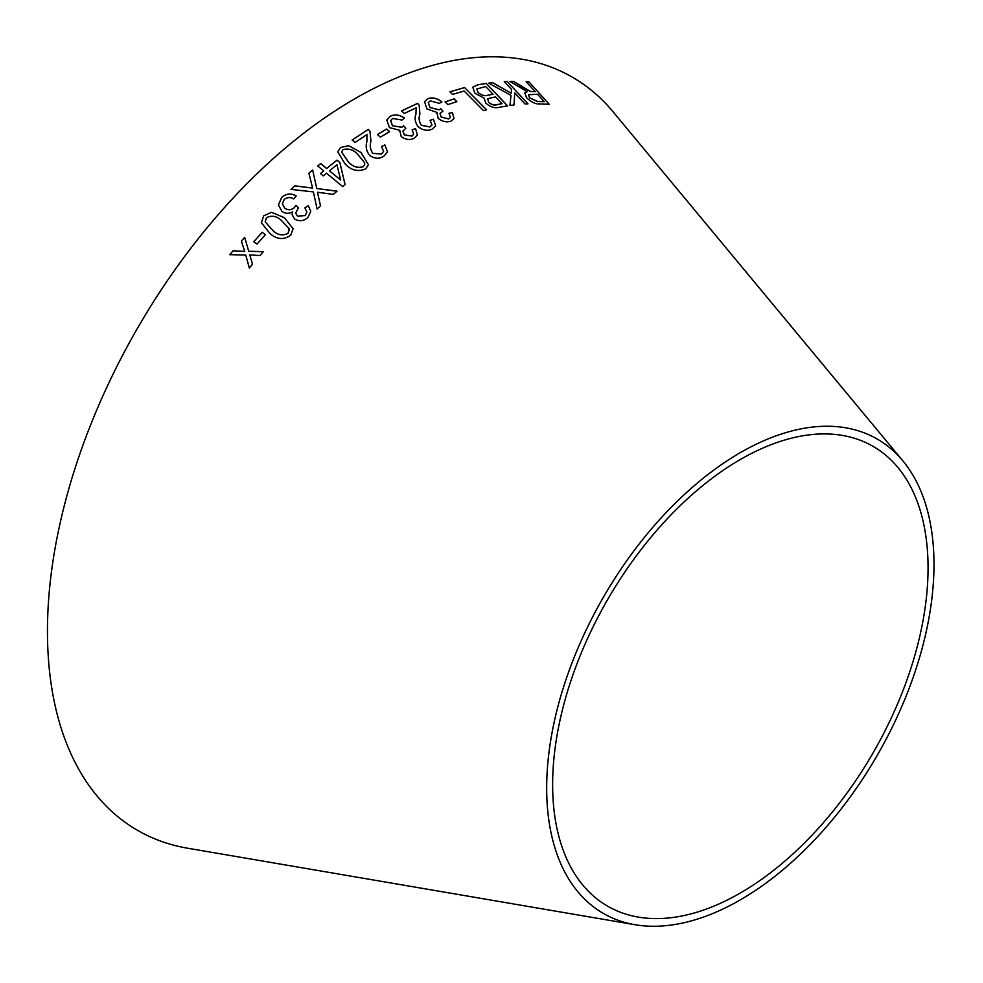 <?xml version="1.0" encoding="UTF-8"?>
<svg xmlns="http://www.w3.org/2000/svg" width="983" height="983" viewBox="0 0 983 983"><rect width="100%" height="100%" fill="white"/><g stroke="black" fill="none" stroke-linecap="round" stroke-linejoin="round"><path stroke-width="1.47" d="M635.018 924.72L187.704 848.231A434.842 251.058 -60 0 1 137.509 328.211A434.842 251.058 -60 0 1 612.95 111.669L902.849 460.818A273.876 158.116 -60 0 1 910.479 684.819A273.876 158.116 -60 0 1 740.334 899.875A273.876 158.116 -60 0 1 635.018 924.72A273.876 158.116 -60 0 1 603.402 597.197A273.876 158.116 -60 0 1 902.849 460.818M229.776 254.683L245.775 255.064L249.313 268.015L252.508 264.23L249.78 254.892L259.954 255.555L263.333 251.673L248.76 251.255L244.656 237.358L241.376 241.118L244.73 251.415L233.069 250.788L229.776 254.683M307.962 217.44L310.788 211.284L308.232 205.619L304.841 207.917L306.905 211.984L305.308 215.523L297.53 216.149L295.686 213.041L298.427 207.831L295.981 205.398L294.335 207.61C291.337 210.19 288.166 210.399 284.837 208.236L282.379 203.85L284.222 199.451C287.147 197.141 290.329 196.956 293.77 198.922L296.178 195.875C290.882 193.012 286.028 193.528 281.63 197.436L278.422 205.066L281.912 211.284C285.254 213.778 288.793 213.962 292.529 211.849L292.098 214.613L294.556 218.988C299.385 221.728 303.845 221.212 307.962 217.44M294.863 185.836L291.005 189.387L313.405 191.918L317.091 209.023L320.495 205.889L317.472 192.226L333.311 194.401L337.022 191.132L316.784 188.552L312.655 169.973L308.895 173.254L312.619 188.085L294.863 185.836L291.005 189.436M293.143 228.83L284.48 217.759L271.541 212.316L263.739 215.781L261.367 222.736L269.969 233.463C276.714 239.52 283.62 240.122 290.685 235.269L293.131 228.806L284.468 217.71L271.541 212.316L263.739 215.781M253.774 241.707L257.042 244.054L265.385 234.654L262.129 232.295L253.774 241.707M326.503 173.205L342.674 186.549L345.082 184.571L339.835 162.441L337.022 160.131L326.639 168.462L320.667 163.534L317.718 165.955L323.69 170.895L320.446 173.573L323.26 175.896L326.503 173.205M368.502 164.837L360.982 152.512L348.658 145.668L340.634 147.499L337.697 151.751L345.205 164.063C351.373 170.44 358.181 172.037 365.615 168.855L368.502 164.812L360.994 152.463L348.658 145.668M384.869 144.906L381.49 146.602L383.628 151.382L381.539 153.975L372.778 153.36C370.259 149.453 369.645 145.423 370.947 141.233L369.977 131.403L368.281 129.363L352.16 139.979L354.998 142.486L366.978 134.536L366.88 141.712C365.418 146.578 366.327 151.136 369.62 155.388C374.511 158.853 379.266 159.123 383.911 156.186L387.523 151.8L384.869 144.906L381.478 146.664M377.447 134.511L380.36 137.165L389.6 131.661L386.7 129.006L377.447 134.511M399.307 131.439L399.786 130.309L401.211 136.576C405.709 139.819 410.108 140.348 414.421 138.148L417.394 134.99L415.563 128.626L412.098 129.756L413.671 134.192L411.988 136.023L404.332 134.88L402.919 131.144L405.856 128.294L403.644 125.787L401.875 127.249L392.549 125.738L390.644 120.663L392.635 118.439L401.973 120.061L404.541 118.12C399.602 114.642 394.834 114.016 390.251 116.252L386.798 120.073L389.44 127.618L399.786 130.309L399.319 131.415M433.417 119.226L430.075 120.319L431.979 125.001L429.915 126.905L421.363 125.296C419.004 121.511 418.512 117.825 419.901 114.249L419.225 105.378L417.628 103.35L401.58 110.882L404.283 113.463L416.214 107.798L415.92 114.188C414.347 118.353 415.121 122.543 418.217 126.746C422.911 130.432 427.556 131.231 432.176 129.154L435.739 125.922L433.417 119.226L430.05 120.393M451.05 121.106L454.023 118.636L452.438 112.627L449.022 113.254L450.411 117.468L448.715 118.906L441.256 117.051L439.991 113.463L442.94 111.239L440.851 108.732L439.069 109.85L429.964 107.479L428.269 102.613L430.259 100.868L439.376 103.362L441.945 101.9C437.214 98.202 432.557 97.108 427.998 98.619L424.533 101.605L426.843 108.843L436.919 112.406L436.464 113.266L436.919 112.406L438.123 118.243C442.448 121.671 446.761 122.629 451.05 121.106M445.09 101.876L447.806 104.616L456.849 101.63L454.121 98.878L445.09 101.876M520.781 86.123L513.667 81.454L510.005 81.503L527.22 91.677L524.75 92.832L526.618 97.796C531.299 102.232 535.735 104.284 539.913 103.928L549.3 104.321L528.952 81.872L526.163 81.712L535.207 91.677L530.292 91.394L513.667 81.454M488.748 83.15L510.988 95.376L509.956 105.464L514.023 104.972L514.773 92.906L525.069 104.001L527.957 103.829L507.191 81.454L504.304 81.626L511.504 89.379L511.209 93.213L492.716 82.67L488.748 83.15M484.177 98.275L485.799 103.154C490.406 107.036 494.805 108.425 498.995 107.344L507.584 105.845L486.167 83.383L477.443 84.919L472.774 87.229L474.936 93.201L484.201 98.226M486.597 109.801L464.566 87.548L449.944 91.775L452.549 94.405L464.099 91.014L483.538 110.624L486.597 109.801M740.334 893.019A265.471 153.274 -60 0 1 638.25 917.09A265.471 153.274 -60 0 1 607.605 599.618A265.471 153.274 -60 0 1 897.86 467.416A265.471 153.274 -60 0 1 905.269 684.549A265.471 153.274 -60 0 1 740.334 893.019M486.56 109.875L464.566 87.548M464.529 87.622L449.907 91.849M507.547 105.918L486.167 83.383M486.118 83.457L477.443 84.919M477.394 84.993L472.749 87.266M488.477 102.244L487.937 98.607L495.579 96.912L502.055 103.694L497.423 104.579C494.707 105.672 491.721 104.898 488.477 102.244L487.9 98.681M487.937 98.607L487.335 99.283M478.107 92.586L476.829 88.986L485.688 86.541L493.048 94.257L487.703 95.277C484.742 96.309 481.535 95.412 478.107 92.586L476.804 89.023M493.048 94.257L487.74 95.204C484.779 96.236 481.584 95.339 478.156 92.513M502.055 103.694L497.459 104.505C494.744 105.599 491.758 104.825 488.514 102.171M511.209 93.213L492.667 82.744L488.711 83.223M513.974 105.046L514.773 92.906M527.92 103.903L507.191 81.454M507.142 81.528L504.254 81.7M535.207 91.677L530.242 91.468L520.732 86.197M513.617 81.528L509.968 81.577M524.725 92.869L527.22 91.677M549.251 104.395L528.952 81.872M528.891 81.945L526.114 81.786M529.554 97.845L528.461 94.724L537.541 94.257L544.275 101.679L537.492 101.519L529.554 97.845L528.449 94.761M544.275 101.679L537.541 101.446L529.604 97.772M456.812 101.691L454.085 98.951L445.053 101.937M454.011 118.673L452.438 112.627M452.413 112.689L448.985 113.315M450.411 117.468L448.715 118.906M448.69 118.98L441.256 117.051M441.22 117.112L439.979 113.487M442.903 111.312L440.851 108.732M440.814 108.794L439.069 109.85M439.032 109.924L429.964 107.479M429.927 107.54L428.256 102.65M441.92 101.962C437.177 98.275 432.532 97.182 427.974 98.681L427.998 98.619M427.974 98.681L424.521 101.642M435.727 125.947L433.38 119.299M431.955 125.062L429.915 126.905M429.89 126.967L421.363 125.296M421.338 125.369C418.979 121.573 418.488 117.886 419.876 114.311L419.225 105.378M419.2 105.439L417.628 103.35M417.603 103.424L401.555 110.944M417.382 135.027L415.563 128.626M415.539 128.687L412.086 129.817M413.671 134.192L411.988 136.023M411.963 136.084L404.332 134.88M404.32 134.954L402.895 131.218M405.832 128.355L403.644 125.787M403.62 125.861L401.875 127.249M401.85 127.311L392.549 125.738M392.524 125.812L390.644 120.663M404.517 118.181C399.577 114.704 394.822 114.089 390.226 116.313L390.251 116.252M390.226 116.313L386.786 120.11M389.587 131.722L386.675 129.068L377.435 134.573M387.511 151.812L384.857 144.968M383.628 151.382L381.539 153.975M381.515 154.036L372.778 153.36M372.766 153.422C370.247 149.514 369.633 145.484 370.923 141.294L369.977 131.403M369.964 131.464L368.281 129.363M368.269 129.437L352.147 140.041M348.646 145.73L340.634 147.499M340.622 147.561L337.697 151.787M364.693 164.542L363.157 166.766C357.468 168.326 352.492 166.68 348.252 161.814L341.568 151.996L343.092 149.613C348.781 148.126 353.733 149.809 357.947 154.65L364.681 162.822L364.693 164.542L363.169 166.705C357.468 168.277 352.504 166.618 348.265 161.765L341.568 151.996M345.07 184.632L339.835 162.441M339.823 162.502L337.022 160.131M337.009 160.18L326.639 168.462M326.639 168.523L320.667 163.534M320.655 163.596L317.706 166.016M323.69 170.944L320.446 173.622M340.696 180.061L329.452 170.845L336.948 164.739L340.696 180.061L329.452 170.784M265.398 234.691L262.142 232.332L253.786 241.744M263.751 215.83L261.367 222.76M289.321 229.678L288.031 233.303C282.551 236.043 277.452 235.072 272.77 230.378L265.201 221.863L266.405 217.71C271.898 215.056 276.973 216.051 281.654 220.72L289.149 228.683M289.162 228.732L288.044 233.34C282.551 236.08 277.464 235.109 272.77 230.415L265.201 221.863M312.619 188.085L294.863 185.885M320.495 205.939L317.472 192.226M337.022 191.194L316.784 188.552M316.784 188.613L312.655 169.973M312.643 170.034L308.883 173.303M310.788 211.296L308.232 205.619M308.232 205.668L304.841 207.966M306.905 211.984L305.308 215.523M305.308 215.572L297.53 216.149M297.542 216.199L295.686 213.041M298.427 207.88L295.981 205.398M295.981 205.447L294.335 207.61M294.335 207.659C291.337 210.239 288.166 210.448 284.837 208.285L284.837 208.236M284.837 208.285L282.379 203.899M296.178 195.924C290.882 193.061 286.028 193.577 281.63 197.485L278.435 205.091M292.098 214.638L292.529 211.849M244.73 251.415L233.082 250.825L229.789 254.72M249.326 268.052L245.775 255.064M263.346 251.709L248.76 251.255M247.851 248.183L244.656 237.358M244.669 237.394L241.388 241.154"/></g></svg>

